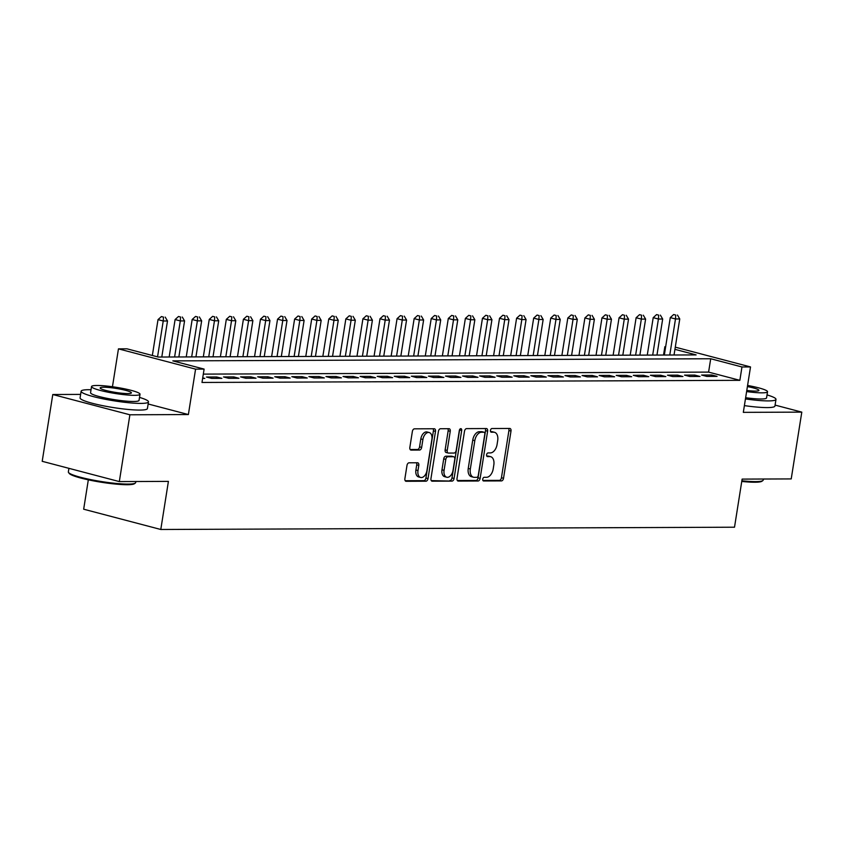 <?xml version="1.0" encoding="UTF-8"?>
<svg xmlns="http://www.w3.org/2000/svg" width="844" height="844" viewBox="0 0 844 844"><rect width="100%" height="100%" fill="white"/><g stroke="black" fill="none" stroke-linecap="round" stroke-linejoin="round"><path stroke-width="1.27" d="M482.747 479.149A1.878 1.15 104.7 0 0 483.443 480.953A1.878 1.15 104.7 0 0 483.623 480.974L501.431 480.911A2.68 1.646 104.7 0 0 503.53 478.284L511 431.073A2.68 1.646 104.7 0 0 510.008 428.488A2.68 1.646 104.7 0 0 509.744 428.457L491.936 428.53A1.878 1.15 104.7 0 0 490.469 430.366A1.878 1.15 104.7 0 0 491.166 432.181A1.878 1.15 104.7 0 0 491.356 432.202L493.656 432.191A8.567 5.254 104.7 0 1 494.51 432.297A8.567 5.254 104.7 0 1 497.696 440.557L497.074 444.493A8.567 5.254 104.7 0 1 490.375 452.911L488.075 452.922A1.878 1.15 104.7 0 0 486.608 454.758A1.878 1.15 104.7 0 0 487.304 456.562A1.878 1.15 104.7 0 0 487.494 456.593L489.794 456.583A8.567 5.254 104.7 0 1 490.649 456.688A8.567 5.254 104.7 0 1 493.824 464.949L493.202 468.884A8.567 5.254 104.7 0 1 486.513 477.303L484.213 477.303A1.878 1.15 104.7 0 0 482.747 479.149M409.076 462.797A2.68 1.646 104.7 0 0 406.987 465.424L404.888 478.675A2.68 1.646 104.7 0 0 405.89 481.249A2.68 1.646 104.7 0 0 406.154 481.291L425.935 481.207A2.68 1.646 104.7 0 0 428.024 478.58L435.493 431.379A2.68 1.646 104.7 0 0 434.502 428.794A2.68 1.646 104.7 0 0 434.238 428.763L414.457 428.836A2.68 1.646 104.7 0 0 412.368 431.463L409.836 447.468A2.68 1.646 104.7 0 0 410.828 450.042A2.68 1.646 104.7 0 0 411.091 450.084L419.563 450.042A2.68 1.646 104.7 0 0 421.652 447.415L422.907 439.481A7.163 4.389 104.7 0 1 429.216 432.539A7.163 4.389 104.7 0 1 431.875 439.45L426.948 470.519A7.163 4.389 104.7 0 1 420.65 477.472A7.163 4.389 104.7 0 1 417.98 470.562L418.803 465.382A2.68 1.646 104.7 0 0 417.812 462.797A2.68 1.646 104.7 0 0 417.548 462.765L409.076 462.797M119.32 481.586L42.2 461.309L52.782 394.517L129.892 414.784L119.32 481.586L168.41 481.386L160.793 529.483L734.512 527.205L742.129 479.107L791.218 478.917L801.8 412.125L743.321 412.357L750.516 366.94L741.971 366.971L739.861 380.327L201.99 382.459L204.111 369.102L195.576 369.134L118.455 348.857L126.99 348.825L158.261 357.044L696.121 354.913L674.936 349.342M129.892 414.784L188.381 414.552L195.576 369.134M457.015 478.464A2.68 1.646 104.7 0 0 458.007 481.048A2.68 1.646 104.7 0 0 458.281 481.08L478.052 481.006A2.68 1.646 104.7 0 0 480.141 478.369L487.621 431.168A2.68 1.646 104.7 0 0 486.629 428.583A2.68 1.646 104.7 0 0 486.366 428.552L466.584 428.625A2.68 1.646 104.7 0 0 464.495 431.263L457.015 478.464M451.994 481.101L432.212 481.185A2.68 1.646 104.7 0 1 431.949 481.154A2.68 1.646 104.7 0 1 430.957 478.569L438.426 431.358A2.68 1.646 104.7 0 1 440.526 428.731L448.987 428.699A2.68 1.646 104.7 0 1 449.251 428.731A2.68 1.646 104.7 0 1 450.242 431.316L447.214 450.464A2.68 1.646 104.7 0 0 448.206 453.038A2.68 1.646 104.7 0 0 448.481 453.08L454.093 453.049A2.68 1.646 104.7 0 0 456.182 450.422L459.336 430.493A1.878 1.15 104.7 0 1 460.993 428.678A1.878 1.15 104.7 0 1 461.689 430.482L454.083 478.474A2.68 1.646 104.7 0 1 451.994 481.101L431.273 480.626M801.8 412.125L775.087 405.099M706.818 376.424L717.062 376.382L711.851 375.01L701.607 375.052L706.818 376.424M689.748 376.498L699.992 376.456L694.781 375.084L684.537 375.126L689.748 376.498M672.668 376.561L682.912 376.519L677.7 375.147L667.456 375.19L672.668 376.561M655.598 376.624L665.842 376.593L660.63 375.221L650.386 375.263L655.598 376.624M638.518 376.698L648.762 376.656L643.55 375.285L633.306 375.327L638.518 376.698M621.448 376.762L631.692 376.719L626.48 375.358L616.236 375.39L621.448 376.762M604.367 376.835L614.611 376.793L609.4 375.422L599.156 375.464L604.367 376.835M587.297 376.899L597.541 376.857L592.33 375.485L582.086 375.527L587.297 376.899M570.217 376.973L580.461 376.93L575.249 375.559L565.005 375.601L570.217 376.973M553.147 377.036L563.391 376.994L558.179 375.622L547.935 375.664L553.147 377.036M536.067 377.099L546.311 377.068L541.099 375.696L530.855 375.728L536.067 377.099M518.997 377.173L529.241 377.131L524.029 375.759L513.785 375.802L518.997 377.173M501.916 377.236L512.16 377.194L506.949 375.823L496.705 375.865L501.916 377.236M484.846 377.31L495.09 377.268L489.879 375.897L479.635 375.939L484.846 377.31M467.766 377.373L478.01 377.331L472.798 375.96L462.554 376.002L467.766 377.373M450.696 377.437L460.94 377.405L455.728 376.034L445.484 376.076L450.696 377.437M433.616 377.511L443.86 377.468L438.648 376.097L428.404 376.139L433.616 377.511M416.546 377.574L426.79 377.532L421.578 376.171L411.334 376.202L416.546 377.574M399.465 377.648L409.709 377.606L404.498 376.234L394.253 376.276L399.465 377.648M382.395 377.711L392.639 377.669L387.428 376.297L377.184 376.34L382.395 377.711M365.315 377.785L375.559 377.743L370.347 376.371L360.103 376.413L365.315 377.785M348.245 377.848L358.489 377.806L353.277 376.435L343.033 376.477L348.245 377.848M331.164 377.912L341.409 377.88L336.197 376.508L325.953 376.551L331.164 377.912M314.095 377.985L324.339 377.943L319.127 376.572L308.883 376.614L314.095 377.985M297.014 378.049L307.258 378.007L302.046 376.646L291.802 376.677L297.014 378.049M279.944 378.123L290.188 378.08L284.977 376.709L274.733 376.751L279.944 378.123M262.864 378.186L273.108 378.144L267.896 376.772L257.652 376.814L262.864 378.186M245.794 378.26L256.038 378.217L250.826 376.846L240.582 376.888L245.794 378.26M228.713 378.323L238.957 378.281L233.746 376.909L223.502 376.952L228.713 378.323M211.644 378.386L221.888 378.355L216.676 376.983L206.432 377.025L211.644 378.386M739.861 380.327L708.591 372.109L203.32 374.114M202.718 377.869L204.807 378.418L202.634 378.428M88.325 479.835L83.672 509.206L160.793 529.483M80.623 394.401L52.782 394.517M112.452 386.742L118.455 348.857M663.532 355.039L664.861 346.694L665.663 346.694M741.971 366.971L710.711 358.753L172.841 360.884L204.111 369.102M675.284 347.158L750.516 366.94M665.631 346.895L664.861 346.694M708.591 372.109L710.711 358.753M711.851 375.01L711.629 376.403M694.781 375.084L694.559 376.477M677.7 375.147L677.479 376.54M660.63 375.221L660.409 376.614M643.55 375.285L643.328 376.677M626.48 375.358L626.259 376.74M609.4 375.422L609.178 376.814M592.33 375.485L592.108 376.878M575.249 375.559L575.028 376.952M558.179 375.622L557.958 377.015M541.099 375.696L540.877 377.089M524.029 375.759L523.808 377.152M506.949 375.823L506.727 377.215M489.879 375.897L489.657 377.289M472.798 375.96L472.577 377.352M455.728 376.034L455.507 377.426M438.648 376.097L438.426 377.49M421.578 376.171L421.356 377.563M404.498 376.234L404.276 377.627M387.428 376.297L387.206 377.69M370.347 376.371L370.136 377.764M353.277 376.435L353.056 377.827M336.197 376.508L335.986 377.901M319.127 376.572L318.905 377.964M302.046 376.646L301.836 378.028M284.977 376.709L284.755 378.101M267.896 376.772L267.685 378.165M250.826 376.846L250.605 378.239M233.746 376.909L233.535 378.302M216.676 376.983L216.454 378.376M188.381 414.552L148.143 403.981M490.649 456.688L488.56 456.14A8.567 5.254 104.7 0 0 487.705 456.034L489.794 456.583M486.735 456.034L487.705 456.034M494.51 432.297L492.421 431.748A8.567 5.254 104.7 0 0 491.577 431.643L493.656 432.191M490.596 431.643L491.577 431.643M482.873 480.426L499.353 480.363A2.68 1.646 104.7 0 0 501.441 477.736L508.921 430.524A2.68 1.646 104.7 0 0 508.605 428.467M457.332 480.531L475.974 480.458A2.68 1.646 104.7 0 0 478.063 477.82L485.543 430.619A2.68 1.646 104.7 0 0 485.226 428.552M476.797 477.335A1.878 1.15 104.7 0 0 478.253 475.499L484.815 434.059A1.878 1.15 104.7 0 0 484.118 432.255A1.878 1.15 104.7 0 0 483.939 432.233L481.502 432.244A8.567 5.254 104.7 0 0 474.813 440.652L470.33 468.979A8.567 5.254 104.7 0 0 473.516 477.24A8.567 5.254 104.7 0 0 474.36 477.345L476.797 477.335M482.209 431.78A1.878 1.15 104.7 0 0 482.04 431.706A1.878 1.15 104.7 0 0 481.85 431.685L483.939 432.233M473.516 477.24L471.427 476.691A8.567 5.254 104.7 0 1 468.241 468.431L472.735 440.104A8.567 5.254 104.7 0 1 479.424 431.695L481.85 431.685M446.392 452.532A2.68 1.646 104.7 0 1 446.128 452.489A2.68 1.646 104.7 0 1 445.126 449.915L448.164 430.767A2.68 1.646 104.7 0 0 447.847 428.699M449.905 480.552A2.68 1.646 104.7 0 0 452.004 477.926L459.6 429.934A1.878 1.15 104.7 0 0 459.632 429.585M444.071 470.33A7.163 4.389 104.7 0 0 446.729 477.229A7.163 4.389 104.7 0 0 453.038 470.287L454.768 459.336A2.68 1.646 104.7 0 0 453.777 456.762A2.68 1.646 104.7 0 0 453.513 456.72L447.89 456.752A2.68 1.646 104.7 0 0 445.801 459.379L444.071 470.33L441.982 469.781A7.163 4.389 104.7 0 0 444.651 476.681L446.729 477.229M451.941 456.309A2.68 1.646 104.7 0 0 451.688 456.214A2.68 1.646 104.7 0 0 451.424 456.182L453.513 456.72M441.982 469.781L443.722 458.83A2.68 1.646 104.7 0 1 445.811 456.203L451.424 456.182M420.65 477.472L418.561 476.923A7.163 4.389 104.7 0 1 415.902 470.013L416.725 464.833A2.68 1.646 104.7 0 0 416.408 462.765M429.216 432.539L427.127 431.991A7.163 4.389 104.7 0 0 420.818 438.933L422.907 439.481M410.152 449.525L417.474 449.493A2.68 1.646 104.7 0 0 419.563 446.866L420.818 438.933M405.204 480.732L423.846 480.658A2.68 1.646 104.7 0 0 425.935 478.031L433.415 430.83A2.68 1.646 104.7 0 0 433.099 428.763M674.039 354.997L679.758 318.948L675.485 318.969L670.273 317.597L664.344 355.039M675.749 315.076L673.67 314.527L675.749 315.076L675.485 318.969L669.777 355.018M677.458 315.065L679.758 318.948M670.273 317.597L673.67 314.527M741.865 480.763A34.087 4.357 9 0 0 755.591 481.597A34.087 4.357 9 0 0 762.839 480.584L761.91 481.249A33.275 4.252 -171 0 1 754.831 482.23A33.275 4.252 -171 0 1 741.76 481.449M762.839 480.584A34.087 4.357 9 0 0 763.208 480.078L763.377 479.023M745.442 398.927A34.087 4.357 9 0 0 768.367 400.911A34.087 4.357 9 0 0 775.984 399.391A34.087 4.357 9 0 0 767.027 394.908M744.387 405.616A34.087 4.357 9 0 0 767.312 407.589A34.087 4.357 9 0 0 774.929 406.069L775.984 399.391M746.613 391.574A24.55 3.133 9 0 0 762.048 392.84A24.55 3.133 9 0 0 767.534 391.753L766.563 397.893A24.55 3.133 -171 0 1 761.077 398.99A24.55 3.133 -171 0 1 745.632 397.714M767.534 391.753A24.55 3.133 9 0 0 747.573 385.455M746.792 390.445A15.814 2.015 9 0 0 755.38 391.088A15.814 2.015 9 0 0 758.914 390.382A15.814 2.015 9 0 0 747.404 386.584M135.325 483.074L134.407 483.739A33.275 4.252 -171 0 1 127.328 484.72A33.275 4.252 -171 0 1 92.534 480.7A33.275 4.252 -171 0 1 69.219 473.41L68.543 472.503A34.087 4.357 9 0 0 92.439 479.962A34.087 4.357 9 0 0 128.077 484.087A34.087 4.357 9 0 0 135.325 483.074A34.087 4.357 9 0 0 135.694 482.568L135.863 481.513M91.036 389.728A34.087 4.357 9 0 0 88.747 389.696A34.087 4.357 9 0 0 81.13 391.215A34.087 4.357 9 0 0 103.147 398.864A34.087 4.357 9 0 0 140.853 403.4A34.087 4.357 9 0 0 148.481 401.881A34.087 4.357 9 0 0 139.524 397.408M81.13 391.215L80.075 397.893A34.087 4.357 9 0 0 102.092 405.542A34.087 4.357 9 0 0 139.798 410.078A34.087 4.357 9 0 0 147.415 408.559L148.481 401.881M140.02 394.243L139.049 400.383A24.55 3.133 -171 0 1 133.563 401.48A24.55 3.133 -171 0 1 106.418 398.22A24.55 3.133 -171 0 1 90.561 392.703L91.532 386.563A24.55 3.133 9 0 0 107.388 392.07A24.55 3.133 9 0 0 134.534 395.33A24.55 3.133 9 0 0 140.02 394.243A24.55 3.133 9 0 0 124.163 388.736A24.55 3.133 9 0 0 97.018 385.465A24.55 3.133 9 0 0 91.532 386.563M103.685 387.227A15.814 2.015 9 0 0 100.151 387.923A15.814 2.015 9 0 0 110.374 391.479A15.814 2.015 9 0 0 127.866 393.578A15.814 2.015 9 0 0 131.4 392.882A15.814 2.015 9 0 0 121.188 389.327A15.814 2.015 9 0 0 103.685 387.227M68.913 468.336L68.353 471.901A34.087 4.357 9 0 0 68.543 472.503M656.97 355.071L662.677 319.011L658.415 319.032L653.203 317.661L647.274 355.102M658.679 315.139L656.59 314.59L658.679 315.139L658.415 319.032L652.697 355.081M660.388 315.139L662.677 319.011M653.203 317.661L656.59 314.59M639.889 355.134L645.607 319.085L641.334 319.095L636.123 317.734L630.194 355.176M641.598 315.213L639.52 314.664L641.598 315.213L641.334 319.095L635.627 355.155M643.307 315.202L645.607 319.085M636.123 317.734L639.52 314.664M622.819 355.208L628.527 319.148L624.265 319.169L619.053 317.798L613.124 355.24M624.528 315.276L622.439 314.728L624.528 315.276L624.265 319.169L618.546 355.218M626.237 315.276L628.527 319.148M619.053 317.798L622.439 314.728M605.739 355.271L611.457 319.222L607.184 319.232L601.972 317.861L596.043 355.313M607.448 315.35L605.37 314.801L607.448 315.35L607.184 319.232L601.477 355.292M609.157 315.339L611.457 319.222M601.972 317.861L605.37 314.801M588.669 355.335L594.376 319.285L590.114 319.306L584.903 317.935L578.973 355.377M590.378 315.413L588.289 314.865L590.378 315.413L590.114 319.306L584.396 355.356M592.087 315.403L594.376 319.285M584.903 317.935L588.289 314.865M571.599 355.408L577.307 319.359L573.034 319.37L567.822 317.998L561.893 355.44M573.298 315.487L571.219 314.939L573.298 315.487L573.034 319.37L567.326 355.419M575.007 315.477L577.307 319.359M567.822 317.998L571.219 314.939M554.519 355.472L560.226 319.422L555.964 319.443L550.752 318.072L544.823 355.514M556.228 315.55L554.139 315.002L556.228 315.55L555.964 319.443L550.246 355.493M557.937 315.54L560.226 319.422M550.752 318.072L554.139 315.002M537.449 355.546L543.156 319.486L538.883 319.507L533.672 318.135L527.743 355.577M539.158 315.614L537.069 315.065L539.158 315.614L538.883 319.507L533.176 355.556M540.856 315.614L543.156 319.486M533.672 318.135L537.069 315.065M520.368 355.609L526.076 319.559L521.814 319.57L516.602 318.209L510.673 355.651M522.077 315.688L519.988 315.139L522.077 315.688L521.814 319.57L516.095 355.63M523.786 315.677L526.076 319.559M516.602 318.209L519.988 315.139M503.298 355.683L509.006 319.623L504.733 319.644L499.521 318.272L493.592 355.714M505.007 315.751L502.918 315.202L505.007 315.751L504.733 319.644L499.026 355.693M506.706 315.751L509.006 319.623M499.521 318.272L502.918 315.202M486.218 355.746L491.925 319.697L487.663 319.707L482.452 318.336L476.522 355.788M487.927 315.825L485.838 315.276L487.927 315.825L487.663 319.707L481.945 355.767M489.636 315.814L491.925 319.697M482.452 318.336L485.838 315.276M469.148 355.809L474.856 319.76L470.583 319.781L465.371 318.41L459.442 355.851M470.857 315.888L468.768 315.339L470.857 315.888L470.583 319.781L464.875 355.83M472.556 315.878L474.856 319.76M465.371 318.41L468.768 315.339M452.067 355.883L457.775 319.834L453.513 319.844L448.301 318.473L442.372 355.915M453.777 315.951L451.688 315.413L453.777 315.951L453.513 319.844L447.795 355.894M455.486 315.951L457.775 319.834M448.301 318.473L451.688 315.413M434.998 355.946L440.705 319.897L436.432 319.918L431.221 318.547L425.292 355.989M436.707 316.025L434.618 315.477L436.707 316.025L436.432 319.918L430.725 355.968M438.405 316.015L440.705 319.897M431.221 318.547L434.618 315.477M417.917 356.02L423.625 319.96L419.362 319.981L414.151 318.61L408.222 356.052M419.626 316.089L417.548 315.54L419.626 316.089L419.362 319.981L413.644 356.031M421.335 316.089L423.625 319.96M414.151 318.61L417.548 315.54M400.847 356.084L406.555 320.034L402.282 320.045L397.07 318.684L391.141 356.126M402.556 316.162L400.467 315.614L402.556 316.162L402.282 320.045L396.574 356.105M404.255 316.152L406.555 320.034M397.07 318.684L400.467 315.614M383.767 356.147L389.474 320.098L385.212 320.119L380 318.747L374.071 356.189M385.476 316.226L383.398 315.677L385.476 316.226L385.212 320.119L379.494 356.168M387.185 316.226L389.474 320.098M380 318.747L383.398 315.677M366.697 356.221L372.404 320.171L368.132 320.182L362.92 318.81L356.991 356.263M368.406 316.3L366.317 315.751L368.406 316.3L368.132 320.182L362.424 356.242M370.105 316.289L372.404 320.171M362.92 318.81L366.317 315.751M349.616 356.284L355.324 320.235L351.062 320.256L345.85 318.884L339.921 356.326M351.326 316.363L349.247 315.814L351.326 316.363L351.062 320.256L345.344 356.305M353.035 316.352L355.324 320.235M345.85 318.884L349.247 315.814M332.547 356.358L338.254 320.309L333.981 320.319L328.77 318.948L322.841 356.39M334.256 316.426L332.167 315.888L334.256 316.426L333.981 320.319L328.274 356.368M335.954 316.426L338.254 320.309M328.77 318.948L332.167 315.888M315.466 356.421L321.174 320.372L316.911 320.393L311.7 319.021L305.771 356.463M317.175 316.5L315.097 315.951L317.175 316.5L316.911 320.393L311.204 356.442M318.884 316.489L321.174 320.372M311.7 319.021L315.097 315.951M298.396 356.495L304.104 320.435L299.831 320.456L294.619 319.085L288.69 356.527M300.105 316.563L298.016 316.015L300.105 316.563L299.831 320.456L294.123 356.506M301.804 316.563L304.104 320.435M294.619 319.085L298.016 316.015M281.316 356.558L287.023 320.509L282.761 320.52L277.549 319.159L271.62 356.601M283.025 316.637L280.947 316.089L283.025 316.637L282.761 320.52L277.054 356.579M284.734 316.627L287.023 320.509M277.549 319.159L280.947 316.089M264.246 356.622L269.953 320.572L265.681 320.593L260.469 319.222L254.54 356.664M265.955 316.7L263.866 316.152L265.955 316.7L265.681 320.593L259.973 356.643M267.653 316.7L269.953 320.572M260.469 319.222L263.866 316.152M247.165 356.695L252.873 320.646L248.611 320.657L243.399 319.285L237.47 356.738M248.874 316.774L246.796 316.226L248.874 316.774L248.611 320.657L242.903 356.706M250.584 316.764L252.873 320.646M243.399 319.285L246.796 316.226M230.095 356.759L235.803 320.709L231.53 320.731L226.319 319.359L220.389 356.801M231.805 316.838L229.716 316.289L231.805 316.838L231.53 320.731L225.823 356.78M233.503 316.827L235.803 320.709M226.319 319.359L229.716 316.289M213.015 356.833L218.723 320.773L214.46 320.794L209.249 319.422L203.32 356.864M214.724 316.901L212.646 316.352L214.724 316.901L214.46 320.794L208.753 356.843M216.433 316.901L218.723 320.773M209.249 319.422L212.646 316.352M195.945 356.896L201.653 320.847L197.38 320.868L192.168 319.496L186.239 356.938M197.654 316.975L195.565 316.426L197.654 316.975L197.38 320.868L191.672 356.917M199.363 316.964L201.653 320.847M192.168 319.496L195.565 316.426M178.865 356.97L184.572 320.91L180.31 320.931L175.098 319.559L169.169 357.001M180.574 317.038L178.495 316.489L180.574 317.038L180.31 320.931L174.602 356.98M182.283 317.038L184.572 320.91M175.098 319.559L178.495 316.489M161.795 357.033L167.502 320.984L163.23 320.994L158.018 319.623L152.342 355.493M163.504 317.112L161.415 316.563L163.504 317.112L163.23 320.994L157.554 356.864M165.213 317.101L167.502 320.984M158.018 319.623L161.415 316.563M508.921 430.524L511 431.073M501.441 477.736L503.53 478.284M499.353 480.363L501.431 480.911M485.543 430.619L487.621 431.168M478.063 477.82L480.141 478.369M475.974 480.458L478.052 481.006M479.424 431.695L481.502 432.244M472.735 440.104L474.813 440.652M468.241 468.431L470.33 468.979M448.164 430.767L450.242 431.316M445.126 449.915L447.214 450.464M459.6 429.934L461.689 430.482M452.004 477.926L454.083 478.474M445.811 456.203L447.89 456.752M443.722 458.83L445.801 459.379M416.725 464.833L418.803 465.382M415.902 470.013L417.98 470.562M419.563 446.866L421.652 447.415M417.474 449.493L419.563 450.042M433.415 430.83L435.493 431.379M425.935 478.031L428.024 478.58M423.846 480.658L425.935 481.207M482.04 431.706L484.118 432.255M446.128 452.489L448.206 453.038M451.688 456.214L453.777 456.762"/></g></svg>
